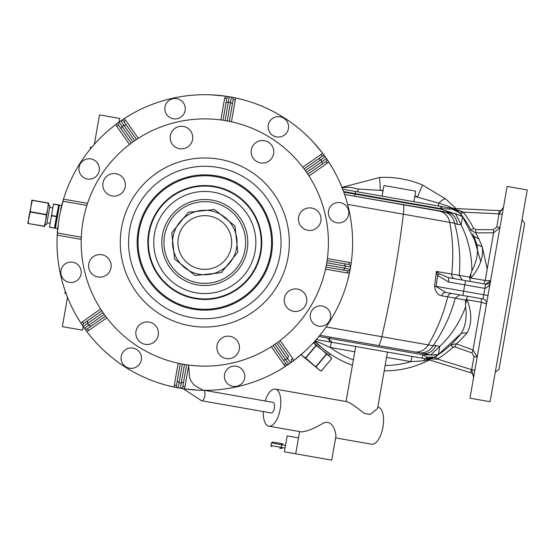 <?xml version="1.0" encoding="UTF-8"?>
<svg xmlns="http://www.w3.org/2000/svg" width="555" height="555" viewBox="0 0 555 555"><rect width="100%" height="100%" fill="white"/><g stroke="black" fill="none" stroke-linecap="round" stroke-linejoin="round"><path stroke-width="0.83" d="M332.403 342.386L327.103 337.953M480.741 261.683L472.798 233.912M487.235 268.995L482.274 246.933L476.918 244.554L473.859 236.326L478.923 238.962L475.725 232.878L493.582 232.823L485.216 280.504L490.599 280.663A4.301 4.301 0 0 1 485.618 284.153L490.599 280.663L490.454 281.239M471.105 230.353L475.725 232.878L475.711 229.701L493.568 229.638L493.582 232.823L499.93 227.488L496.753 226.933L493.568 229.638M440.85 206.446L440.476 208.569L355.214 193.598L355.582 191.482L452.408 208.437L462.246 211.517L459.769 212.96L460.733 214.154A96.743 96.743 0 0 1 470.89 229.971L473.762 228.5L475.711 229.701L475.718 230.374M341.935 187.361L379.648 177.489A96.743 96.743 0 0 1 422.528 185.016L445.894 199.085C444.701 198.412 442.328 199.779 438.783 203.172L438.29 205.995L442.058 206.661L441.794 208.659L452.512 209.173L452.006 208.402A12.897 12.897 0 0 1 459.096 212.197M455.988 208.59L445.894 199.085M355.582 191.482L342.671 189.213L357.684 191.85L358.183 189.026L380.335 190.372A83.847 83.847 0 0 1 383.137 190.268M429.348 358.856L434.454 357.122L427.149 357.302L425.463 358.724L425.858 358.821L316.281 339.556L331.3 342.192L330.371 347.486L315.226 340.756M474.879 370.227L471.701 369.665L473.998 356.567L477.175 357.129L473.026 349.948L456.252 343.816L455.162 346.799L452.915 347.263L450.715 344.905A96.743 96.743 0 0 1 436.417 355.915A96.743 96.743 0 0 0 450.715 344.905L450.715 344.905C452.623 343.406 456.168 339.521 461.351 333.25L467.199 332.827C461.871 338.765 458.222 342.428 456.252 343.816L450.715 344.905L451.791 344.128M452.97 208.451L447.809 206.023L438.783 203.172L414.8 196.421M383.033 190.844L380.335 190.372L379.648 177.489A96.743 96.743 0 0 1 422.528 185.016L417.499 196.893A83.847 83.847 0 0 0 414.897 195.846M358.183 189.026L349.081 187.146L341.818 187.507M349.081 187.146L342.088 187.729M343.76 192.134L441.274 209.249A85.997 85.997 0 0 0 440.476 208.569L441.794 208.659L441.274 209.249L462.28 216.173L476.918 244.554C478.424 252.809 476.752 261.572 471.91 270.833L469.544 277.125L469.995 278.541L470.515 278.173L470.931 274.35M452.512 209.173L459.769 212.96L452.006 208.402L458.34 211.469M452.408 208.437L451.846 208.382M496.753 226.933L499.049 213.835L503.517 207.057A4.301 4.301 0 0 1 499.077 210.609L451.714 208.354A4.301 4.301 0 0 0 452.256 208.416L499.077 210.609L498.924 213.828L463.265 212.156L460.733 214.154A96.743 96.743 0 0 1 470.89 229.971L470.89 229.971A96.743 96.743 0 0 0 460.733 214.154A96.743 96.743 0 0 1 470.89 229.971M382.104 196.137L383.963 185.55L415.73 191.128L413.87 201.715M424.748 358.599L422.119 358.135L422.716 354.728L318.868 336.503M436.265 272.713L436.285 271.437L436.667 272.699L436.265 272.713L434.579 286.2C435.356 291.881 437.742 295.08 441.745 295.787L447.712 296.835A4.301 3.899 -80 0 1 452.235 293.574L459.72 294.885L455.204 298.146L465.513 300.109L465.589 306.832C466.991 317.183 465.583 325.986 461.351 333.25L437.923 354.943L434.475 357.115L425.616 358.752L431.97 358.266M427.149 357.302L422.716 354.728L430.659 354.999L423.25 353.424L330.031 337.058L329.198 341.825M411.9 356.345L410.971 361.638L423.264 360.833L425.616 358.752L436.181 359.113M425.65 358.752L426.448 358.87M299.617 431.582L295.718 453.817L331.71 460.137L335.928 436.133C336.129 434.093 333.229 418.172 322.788 423.416C314.04 428.62 306.922 431.443 301.441 431.901L268.807 426.178A18.814 8.256 -80 0 0 280.192 409.077A18.814 8.256 -80 0 0 275.315 389.117L347.666 401.82C351.898 403.998 357.482 407.89 364.427 413.489L370.129 414.495L377.58 408.473L387.48 352.057M346.056 401.536L355.72 346.48M429.424 359.931A96.743 96.743 0 0 1 384.185 370.837A96.743 96.743 0 0 0 429.424 359.931M352.425 365.266A96.743 96.743 0 0 1 314.962 341.054A96.743 96.743 0 0 0 352.425 365.266M423.264 360.833L428.738 359.716M458.624 211.726L461.469 215.097M462.246 211.517L463.265 212.156A99.969 99.969 0 0 1 473.762 228.5M452.256 208.416A4.301 4.301 0 0 1 451.714 208.354A4.301 4.301 0 0 0 452.256 208.416A4.301 4.301 0 0 1 451.714 208.354M83.125 326.409L82.466 330.17L62.347 326.645L67.509 297.244M94.357 144.293L99.511 114.892L119.63 118.423L118.971 122.183M436.14 345.501L433.073 345.723A15.047 13.646 100 0 1 419.053 352.689L423.25 353.424C428.696 354.021 432.99 351.377 436.14 345.501L439.726 346.5L438.457 354.513L437.923 354.943L430.437 354.999M432.803 357.954L434.974 356.81L434.475 357.115L436.306 359.314L437.479 359.057L471.583 369.63L470.626 372.71A4.301 4.301 0 0 1 473.588 377.56L471.701 369.665L473.588 377.56M425.858 358.821L425.858 358.828A4.301 4.301 0 0 0 425.331 358.696A4.301 4.301 0 0 1 425.858 358.828A4.301 4.301 0 0 0 425.331 358.696A4.301 4.301 0 0 1 425.858 358.828L470.626 372.71M427.572 359.196L429.945 359.543M377.816 407.113L378.066 407.155A18.814 8.256 -80 0 1 382.943 427.107A18.814 8.256 -80 0 1 371.559 444.208L335.615 437.902M275.315 389.117A18.814 8.256 -80 0 0 265.2 400.988M263.341 411.574A18.814 8.256 -80 0 0 268.807 426.178M507.131 186.431L469.967 398.185L490.086 401.716L527.25 189.963L507.131 186.431M436.057 286.56A4.301 1.492 -80 0 0 436.091 286.373L434.579 286.2L436.057 286.56L445.915 292.464L483.017 298.978L484.876 288.385L464.757 284.854L465.499 280.622L448.516 277.639L462.322 280.067L459.186 275.46C460.789 257.784 459.256 240.364 454.58 223.193L457.389 224.449C456.425 217.844 453.282 213.897 447.961 212.607L344.586 194.465L455.26 213.571M465.853 221.285L462.28 216.173L462.634 216.755L455.468 213.647L461.094 224.726C468.156 238.969 471.764 254.343 471.91 270.833M470.515 278.173L470.931 278.027C479.853 267.531 483.634 257.166 482.274 246.933L478.923 238.962M462.634 216.755L461.094 224.726L457.389 224.449M419.053 352.689L319.867 335.275M438.457 354.513L430.659 354.999L439.726 346.5C451.215 335.511 459.838 322.288 465.589 306.832M435.779 356.317L437.479 359.057A99.969 99.969 0 0 0 452.915 347.263L453.428 346.903M183.219 388.729L201.555 400.731L271.131 412.941A5.377 2.359 -80 0 0 274.385 408.057A5.377 2.359 -80 0 0 272.991 402.354L204.365 390.311M459.72 294.885L483.017 298.978A4.301 4.301 0 0 1 486.506 303.953A4.301 4.301 0 0 0 483.017 298.978A4.301 4.301 0 0 1 486.506 303.953L481.393 302.267L473.026 349.948L471.93 352.938L473.998 356.567M465.499 280.622L485.618 284.153L484.876 288.385C488.428 287.108 490.336 284.535 490.599 280.663M498.924 213.828A7.527 7.527 0 0 0 499.049 213.835L502.226 214.39M496.607 364.579L496.059 367.681M504.224 321.144L502.885 328.789M514.45 262.883L513.111 270.535M521.291 223.929L520.743 227.113M470.931 278.027L485.216 280.504L483.87 283.848L480.824 283.314L485.618 284.153M487.998 295.482L436.091 286.373L437.631 275.537L436.667 272.699L437.153 272.13L436.285 271.437L469.544 277.125M90.229 149.135L90.576 147.158L90.229 149.135M65.282 291.285L64.935 293.262L66.177 293.762M326.111 326.95L428.252 344.877C437.062 329.927 443.549 313.908 447.712 296.835L455.204 298.146C450.695 315.316 443.313 331.168 433.073 345.723L428.252 344.877A15.047 13.646 100 0 1 414.231 351.842M467.199 332.827C471.965 323.676 471.937 312.638 467.123 299.728L466.776 299.45L465.867 303.19M467.123 299.728L481.393 302.267L481.268 298.666M295.718 453.817L284.368 451.825L287.157 435.946L298.5 437.937M462.322 280.067L480.824 283.314M522.047 219.607L524.669 223.339L499.021 369.45L495.289 372.065M378.454 345.557L378.454 345.557A15.047 1.963 100 0 0 381.847 336.732A162.317 21.187 -80 0 0 403.353 214.202L454.58 223.193A15.047 13.646 -80 0 0 443.771 211.871M470.203 281.447L469.995 278.541M466.776 299.45L466.415 298.93L465.513 300.109M467.601 296.273L466.415 298.93M441.745 295.787A4.301 3.538 100 0 1 445.915 292.464M439.213 273.726L437.631 275.537L448.627 282.023L448.516 277.639L439.213 273.726L437.153 272.13M271.777 446.817L270.902 445.575L280.969 447.337A1.075 0.673 100 0 0 281.447 448.516L279.623 448.19M285.492 445.401L281.739 444.742A1.075 0.978 100 0 1 282.89 443.854L272.824 442.092M329.281 353.334L329.219 353.743L316.114 342.768L319.645 346.008M325.348 350.503L325.806 350.885M326.083 351.121L319.784 345.841M121.788 120.22L122.26 119.901M350.92 264.811A147.803 147.803 0 0 0 351.142 263.278A147.803 147.803 0 0 1 350.92 264.811L351.135 263.32M351.211 262.772L351.995 255.987M332.389 167.887L327.006 159.361M322.67 153.319L314.088 142.989M242.257 99.525L235.597 97.944M231.567 97.146L232.496 97.319M233.593 97.534L235.091 97.84M229.139 96.723L228.285 96.598M227.231 96.417L225.594 96.175M225.08 96.098L211.712 94.863M130.189 114.92L124.362 118.513M115.613 124.646L110.258 128.899M62.805 201.507L63.166 201.278L62.805 201.507M62.819 201.444L62.951 201.007M63.18 200.23L63.513 199.113M60.613 210.026L61.806 205.135A147.803 147.803 0 0 1 61.827 205.052L62.604 202.193M304.501 168.644L321.456 156.753M322.379 163.982L307.831 174.187L325.903 161.512L327.138 163.274L328.525 161.644A147.803 147.803 0 0 0 326.437 158.529A2.151 2.151 0 0 1 325.903 161.512A2.151 2.151 0 0 0 326.437 158.529L322.032 161.609L322.379 163.982M347.929 264.353L327.075 260.69L344.586 263.764L345.272 266.06L350.566 266.983A147.803 147.803 0 0 0 350.746 265.907A147.803 147.803 0 0 1 350.566 266.983A147.803 147.803 0 0 1 350.191 269.133A2.151 2.151 0 0 1 347.707 270.861L325.965 267.045L347.707 270.861L347.333 272.977L349.47 272.81A147.803 147.803 0 0 0 349.782 271.291A147.803 147.803 0 0 1 349.47 272.81L350.191 269.133A2.151 2.151 0 0 1 347.707 270.861M346.813 270.708L326.423 267.128L346.813 270.708M350.136 269.446L344.898 268.197L343.469 270.118M349.99 270.112L347.784 279.963M288.614 356.379L278.409 341.825L288.614 356.379L287.476 358.488L290.57 362.887A147.803 147.803 0 0 0 349.47 272.81M184.503 364.448L180.333 388.271L184.038 388.847A147.803 147.803 0 0 0 288.78 364.135A2.151 2.151 0 0 1 285.804 363.601L273.129 345.529M287.948 364.69L279.422 370.095M177.198 387.688L167.353 385.489M105.11 316.371L88.155 328.262M49.485 227.085L54.432 228.119L49.457 227.245L53.544 203.956L59.468 204.996L55.382 228.285L57.651 228.688A147.803 147.803 0 0 0 57.616 229.042L57.38 231.99M57.186 235.195L57.248 234.037M57.297 233.218L57.325 232.746M77.221 317.127L80.815 322.954M85.636 329.947L86.635 331.286A147.803 147.803 0 0 0 174.499 387.168L178.183 387.896A2.151 2.151 0 0 1 176.448 385.406L180.271 363.664L176.448 385.406L174.332 385.038L174.499 387.168M86.941 331.696L91.2 337.051M182.505 388.618L183.989 388.84M184.531 388.916L197.906 390.151M293.99 360.368L304.32 351.787M305.382 170.635L325.181 156.746A147.803 147.803 0 0 0 322.968 153.714L325.181 156.746A147.803 147.803 0 0 0 235.112 97.846L231.428 97.118A2.151 2.151 0 0 1 233.162 99.609L229.347 121.351L233.162 99.609L235.278 99.976L235.112 97.846M225.108 120.567L229.284 96.743L225.573 96.168A147.803 147.803 0 0 0 120.83 120.879A2.151 2.151 0 0 1 123.807 121.413L136.488 139.485L126.276 124.931L123.911 125.284L134.712 140.686M63.215 200.105A147.803 147.803 0 0 0 63.013 200.785A147.803 147.803 0 0 1 63.215 200.105M62.902 201.167A147.803 147.803 0 0 0 62.639 202.089A147.803 147.803 0 0 1 62.902 201.167M57.366 232.094A147.803 147.803 0 0 0 57.304 233.051A147.803 147.803 0 0 1 57.366 232.094M57.283 233.454A147.803 147.803 0 0 0 57.241 234.161A147.803 147.803 0 0 1 57.283 233.454M104.229 314.38L84.429 328.269A147.803 147.803 0 0 0 86.642 331.3L84.429 328.269A147.803 147.803 0 0 1 83.174 326.486A2.151 2.151 0 0 1 83.708 323.503L101.78 310.828L87.232 321.033L87.579 323.405L102.98 312.604M349.99 270.202A147.803 147.803 0 0 0 350.191 269.133A147.803 147.803 0 0 1 349.99 270.202M318.508 369.311L302.739 356.102L305.583 357.878L319.652 370.268L321.317 371.045L331.751 358.592L330.697 357.087L313.492 342.671M57.616 229.042A147.803 147.803 0 0 1 57.651 228.688L57.914 226.107M132.936 141.927L119.041 122.128L116.016 124.348A147.803 147.803 0 0 0 63.506 199.155L59.225 216.956L57.186 235.153A147.803 147.803 0 0 0 81.085 323.371L83.174 326.486A2.151 2.151 0 0 1 83.708 323.503L82.48 321.74L81.085 323.371M350.191 269.133A147.803 147.803 0 0 0 350.566 266.983A2.151 2.151 0 0 0 348.817 264.506A2.151 2.151 0 0 1 350.566 266.983L351.142 263.278A147.803 147.803 0 0 0 328.525 161.644L326.437 158.529A147.803 147.803 0 0 0 325.181 156.746A2.151 2.151 0 0 0 322.198 156.232L304.126 168.907L322.198 156.232L320.963 154.47L302.829 167.187M313.485 342.678L316.031 345.404L305.583 357.878M329.483 356.067L331.73 358.558L329.483 356.067L326.638 354.291L321.629 349.49L316.031 345.404M54.459 227.959L58.733 204.864L56.444 216.63L51.469 215.756M56.444 216.63L54.432 228.119L55.382 228.285L56.249 221.507M86.878 205.44L62.881 201.229L86.878 205.44M81.301 237.2L57.311 232.989L81.301 237.2M226.218 382.152A10.212 10.212 0 0 1 228.715 367.93A10.212 10.212 0 0 1 242.937 370.428A10.212 10.212 0 0 1 240.44 384.65A10.212 10.212 0 0 1 226.218 382.152A10.212 10.212 0 0 1 228.715 367.93A10.212 10.212 0 0 1 242.937 370.428M285.672 366.231A147.803 147.803 0 0 0 288.78 364.135A147.803 147.803 0 0 0 290.57 362.887A2.151 2.151 0 0 0 291.084 359.897A2.151 2.151 0 0 1 290.57 362.887A147.803 147.803 0 0 0 293.595 360.667L290.57 362.887A147.803 147.803 0 0 1 288.78 364.135A2.151 2.151 0 0 1 285.804 363.601L284.042 364.836L285.672 366.231L288.78 364.135L285.7 359.73L283.334 360.084M123.945 118.784L120.83 120.879A2.151 2.151 0 0 1 123.807 121.413L125.569 120.178L123.945 118.784A147.803 147.803 0 0 0 120.83 120.879L123.911 125.284A142.427 142.427 0 0 0 122.135 126.526L120.997 128.635L118.527 125.118L131.202 143.19L120.997 128.635M301.171 354.583L302.739 356.102L301.205 354.548M331.73 358.558L321.283 371.024L318.438 369.255M65.157 263.916A10.212 10.212 0 0 1 79.386 266.414A10.212 10.212 0 0 1 76.888 280.636A10.212 10.212 0 0 1 62.666 278.138A10.212 10.212 0 0 1 65.157 263.916M87.412 328.782L105.485 316.107L87.412 328.782A2.151 2.151 0 0 1 84.429 328.269A147.803 147.803 0 0 0 86.642 331.3L88.647 330.544L87.412 328.782A2.151 2.151 0 0 1 84.429 328.269A147.803 147.803 0 0 1 83.174 326.486L87.579 323.405A142.427 142.427 0 0 0 88.828 325.181L90.937 326.312M121.198 356.393A10.212 10.212 0 0 1 133.027 348.096A10.212 10.212 0 0 1 141.317 359.924A10.212 10.212 0 0 1 129.495 368.215A10.212 10.212 0 0 1 121.198 356.393M183.545 382.284L181.249 382.978A142.427 142.427 0 0 1 179.119 382.603L178.183 387.896A147.803 147.803 0 0 0 180.333 388.271A2.151 2.151 0 0 0 182.803 386.523L186.619 364.781L182.803 386.523A2.151 2.151 0 0 1 180.333 388.271A147.803 147.803 0 0 1 178.183 387.896A2.151 2.151 0 0 1 176.448 385.406M318.688 326.111A10.212 10.212 0 0 1 310.398 314.29A10.212 10.212 0 0 1 322.219 305.999A10.212 10.212 0 0 1 330.516 317.821A10.212 10.212 0 0 1 318.688 326.111M87.392 179.015A10.212 10.212 0 0 1 79.101 167.194A10.212 10.212 0 0 1 90.923 158.903A10.212 10.212 0 0 1 99.213 170.725A10.212 10.212 0 0 1 87.392 179.015M344.454 221.098A10.212 10.212 0 0 1 330.225 218.601A10.212 10.212 0 0 1 332.723 204.379A10.212 10.212 0 0 1 346.951 206.876A10.212 10.212 0 0 1 344.454 221.098M288.413 128.621A10.212 10.212 0 0 1 276.591 136.918A10.212 10.212 0 0 1 268.294 125.09A10.212 10.212 0 0 1 280.115 116.8A10.212 10.212 0 0 1 288.413 128.621M226.065 102.731L228.362 102.037A142.427 142.427 0 0 1 230.492 102.411L231.428 97.118A147.803 147.803 0 0 0 229.284 96.743A2.151 2.151 0 0 0 226.808 98.492L222.992 120.234L226.808 98.492A2.151 2.151 0 0 1 229.284 96.743A147.803 147.803 0 0 1 231.428 97.118A2.151 2.151 0 0 1 233.162 99.609M183.393 102.862A10.212 10.212 0 0 1 180.902 117.084A10.212 10.212 0 0 1 166.673 114.587A10.212 10.212 0 0 1 169.171 100.365A10.212 10.212 0 0 1 183.393 102.862M118.527 125.118A2.151 2.151 0 0 1 119.041 122.128A147.803 147.803 0 0 1 120.83 120.879A147.803 147.803 0 0 0 119.041 122.128A2.151 2.151 0 0 0 118.527 125.118L116.772 126.353L129.488 144.487M315.531 366.82L305.645 358.537M58.06 211.157L55.118 227.918M46.939 222.93L49.707 207.154L46.939 222.93M57.977 211.663L56.679 219.017M47.487 219.808L49.159 210.276M45.267 223.124L44.691 226.412L27.75 223.436L30.227 212.031L31.836 200.147L48.778 203.116L45.67 220.828L44.261 226.169L28.208 223.519M165.189 125.409A123.619 123.619 0 0 0 87.711 282.127A123.619 123.619 0 0 0 244.429 359.605A123.619 123.619 0 0 0 321.9 202.887A123.619 123.619 0 0 0 165.189 125.409M45.711 220.585L46.245 214.84L47.758 208.944L48.32 203.04L48.778 203.116M47.855 208.333L48.042 206.953M293.56 311.306A11.287 11.287 0 0 0 306.631 302.142A11.287 11.287 0 0 0 297.459 289.072A11.287 11.287 0 0 1 306.631 302.142A11.287 11.287 0 0 1 293.56 311.306A11.287 11.287 0 0 1 284.396 298.243A11.287 11.287 0 0 1 297.459 289.072M32.294 200.223L28.728 217.851L28.236 223.36M112.152 195.943A11.287 11.287 0 0 1 102.987 182.873A11.287 11.287 0 0 1 116.05 173.708A11.287 11.287 0 0 1 125.215 186.771A11.287 11.287 0 0 1 112.152 195.943M93.4 256.618A11.287 11.287 0 0 1 109.12 259.372A11.287 11.287 0 0 1 106.359 275.1A11.287 11.287 0 0 1 90.638 272.339A11.287 11.287 0 0 1 93.4 256.618M136.003 331.259A11.287 11.287 0 0 1 149.073 322.094A11.287 11.287 0 0 1 158.237 335.164A11.287 11.287 0 0 1 145.167 344.329A11.287 11.287 0 0 1 136.003 331.259M218.913 353.917A11.287 11.287 0 0 1 221.674 338.196A11.287 11.287 0 0 1 237.394 340.95A11.287 11.287 0 0 1 234.633 356.678A11.287 11.287 0 0 1 218.913 353.917M316.211 228.396A11.287 11.287 0 0 1 300.491 225.642A11.287 11.287 0 0 1 303.252 209.915A11.287 11.287 0 0 1 318.972 212.676A11.287 11.287 0 0 1 316.211 228.396M273.608 153.756A11.287 11.287 0 0 1 260.538 162.92A11.287 11.287 0 0 1 251.373 149.85A11.287 11.287 0 0 1 264.444 140.686A11.287 11.287 0 0 1 273.608 153.756M190.698 131.098A11.287 11.287 0 0 1 187.937 146.818A11.287 11.287 0 0 1 172.216 144.064A11.287 11.287 0 0 1 174.978 128.337A11.287 11.287 0 0 1 190.698 131.098M223.068 296.474A56.971 56.971 0 0 0 258.769 224.248A56.971 56.971 0 0 0 186.549 188.54A56.971 56.971 0 0 0 150.842 260.767A56.971 56.971 0 0 0 223.068 296.474M254.329 215.451A56.437 56.437 0 0 0 177.753 192.98A56.437 56.437 0 0 0 155.282 269.563A56.437 56.437 0 0 0 231.865 292.034A56.437 56.437 0 0 0 254.329 215.451A56.437 56.437 0 0 0 186.716 189.047A56.437 56.437 0 0 0 151.349 260.593M155.282 269.563A56.437 56.437 0 0 0 222.895 295.968A56.437 56.437 0 0 0 258.262 224.421M242.542 221.896A42.999 42.999 0 0 0 184.191 204.774A42.999 42.999 0 0 0 167.069 263.119A42.999 42.999 0 0 0 225.42 280.24A42.999 42.999 0 0 0 242.542 221.896A42.999 42.999 0 0 0 184.191 204.774A42.999 42.999 0 0 0 167.069 263.119A42.999 42.999 0 0 0 225.42 280.24A42.999 42.999 0 0 0 242.542 221.896M176.504 257.971A32.245 32.245 0 0 0 220.266 270.805A32.245 32.245 0 0 0 233.107 227.044A32.245 32.245 0 0 0 189.345 214.209A32.245 32.245 0 0 0 176.504 257.971A32.245 32.245 0 0 0 220.266 270.805A32.245 32.245 0 0 0 233.107 227.044A32.245 32.245 0 0 0 189.345 214.209A32.245 32.245 0 0 0 176.504 257.971A32.245 32.245 0 0 0 220.266 270.805A32.245 32.245 0 0 0 233.107 227.044M354.749 196.248L355.214 193.598L343.552 191.551M385.128 365.467A91.367 91.367 0 0 0 410.971 361.638L386.551 357.351M354.791 351.773L330.371 347.486A91.367 91.367 0 0 0 353.368 359.89M454.462 346.667L471.93 352.938M201.555 400.731A5.377 2.359 -80 0 0 204.809 395.847A5.377 2.359 -80 0 0 203.824 390.311M462.898 295.447L464.757 284.854L448.627 282.023M403.166 204.746A15.047 1.963 -80 0 1 403.353 214.202L347.617 204.42M438.95 211.025A15.047 13.646 100 0 1 449.758 222.347A162.317 147.165 -80 0 1 451.694 274.142A4.301 3.899 -80 0 0 454.836 278.749M282.051 448.62A1.075 0.978 100 0 1 281.274 447.392L281.739 444.742L281.274 447.392L285.034 448.052M329.191 353.445L327.748 352.231M317.862 343.954L316.114 342.768M270.902 445.575L271.367 442.925L281.434 444.694A1.075 0.673 -80 0 1 282.287 443.75M328.525 161.644A147.803 147.803 0 0 0 326.437 158.529A147.803 147.803 0 0 0 325.181 156.746A2.151 2.151 0 0 0 322.198 156.232M319.25 345.39L315.538 342.282M57.186 235.153L81.231 239.371M100.608 309.024L82.48 321.74M106.782 317.828L88.647 330.544M178.162 363.22L174.332 385.038M188.749 365.079L184.919 386.89L182.803 386.523M184.038 388.847L184.919 386.89M271.326 346.702L284.042 364.836M280.122 340.534L292.839 358.662L291.084 359.897M293.595 360.667L292.839 358.662M325.521 269.147L347.333 272.977M87.544 203.373L63.506 199.155M116.016 124.348L116.772 126.353M327.374 258.561L349.192 262.39L348.817 264.506M351.142 263.278L349.192 262.39M309.003 175.99L327.138 163.274M322.968 153.714L320.963 154.47M231.449 121.795L235.278 99.976M220.862 119.935L224.692 98.124L226.808 98.492M225.573 96.168L224.692 98.124M138.292 138.313L125.569 120.178M305.798 358.058L316.239 345.585M315.975 366.584L326.423 354.111M316.19 366.765L326.638 354.291M53.516 204.115L58.49 204.989M51.525 215.444L56.499 216.318M276.674 343.087L287.476 358.488A142.427 142.427 0 0 1 285.7 359.73L274.898 344.329M326.742 262.806L345.272 266.06A142.427 142.427 0 0 1 344.898 268.197L326.368 264.943M318.674 158.702L320.79 159.833A142.427 142.427 0 0 1 322.032 161.609L306.631 172.411M182.366 364.073L179.119 382.603L177.198 381.174M227.245 120.941L230.492 102.411L232.42 103.841M50.116 223.492L52.885 207.716M46.689 224.359L49.957 205.725M231.9 322.58A84.533 84.533 0 0 0 284.881 215.416A84.533 84.533 0 0 0 177.711 162.435A84.533 84.533 0 0 0 124.736 269.598A84.533 84.533 0 0 0 231.9 322.58M30.227 212.031L46.245 214.84M46.301 214.528L30.282 211.712M32.266 200.383L48.292 203.199M229.236 314.713A76.222 76.222 0 0 0 277.007 218.08A76.222 76.222 0 0 0 180.375 170.302A76.222 76.222 0 0 0 132.603 266.941A76.222 76.222 0 0 0 229.236 314.713M226.489 306.596A67.661 67.661 0 0 0 268.897 220.821A67.661 67.661 0 0 0 183.122 178.419A67.661 67.661 0 0 0 140.72 264.194A67.661 67.661 0 0 0 226.489 306.596M226.204 305.743A66.76 66.76 0 0 0 268.044 221.112A66.76 66.76 0 0 0 183.407 179.272A66.76 66.76 0 0 0 141.567 263.902A66.76 66.76 0 0 0 226.204 305.743M188.443 194.139A51.06 51.06 0 0 0 156.441 258.873A51.06 51.06 0 0 0 221.167 290.875A51.06 51.06 0 0 0 253.17 226.142A51.06 51.06 0 0 0 188.443 194.139M240.655 222.923A40.848 40.848 0 0 0 185.224 206.661A40.848 40.848 0 0 0 168.956 262.092A40.848 40.848 0 0 0 224.386 278.353A40.848 40.848 0 0 0 240.655 222.923M234.994 226.017L214.494 209.499L188.311 212.322L171.8 232.823L174.617 258.998L195.124 275.516L221.299 272.692L237.811 252.192L234.994 226.017M228.389 229.624A26.876 26.876 0 0 0 191.919 218.927A26.876 26.876 0 0 0 181.221 255.39A26.876 26.876 0 0 0 217.692 266.088A26.876 26.876 0 0 0 228.389 229.624M452.006 208.402L452.45 208.493M461.351 333.25L458.985 336.184M90.576 147.158L91.915 147.11M188.638 365.724L189.65 377.906L191.302 381.424L194.229 385.246L202.568 389.971M271.367 442.925L272.616 442.051M315.233 342.31L314.338 343.385M329.823 354.527L328.921 355.602M59.101 205.26L61.737 205.392M49.936 223.242L47.189 222.756M52.635 207.889L49.881 207.403M49.784 205.475L48.41 205.239M46.44 224.532L45.059 224.296"/></g></svg>
